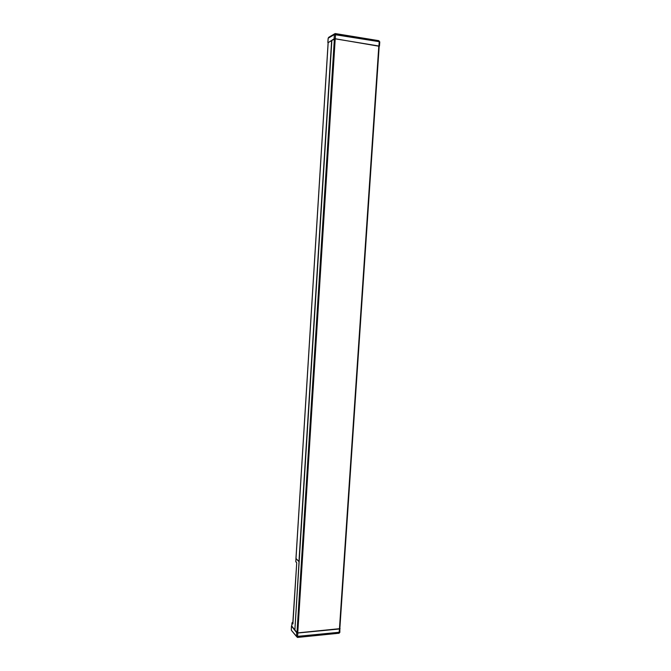 <?xml version="1.0" encoding="UTF-8"?>
<svg xmlns="http://www.w3.org/2000/svg" width="671" height="671" viewBox="0 0 671 671"><rect width="100%" height="100%" fill="white"/><g stroke="black" fill="none" stroke-linecap="round" stroke-linejoin="round"><path stroke-width="1.01" d="M331.826 40.47L328.178 42.583M299.123 561.728L295.995 558.473M298.947 561.736L331.642 40.445M328.127 42.508L295.945 558.566L299.157 561.803M299.14 561.82L294.871 629.868L299.04 561.828M328.186 42.432L295.794 561.77L296.632 562.675M292.984 623.745L291.969 623.024L291.784 626.077L294.77 629.876M338.629 633.273L297.463 637.442L296.481 636.469L339.794 632.216M291.482 630.438L297.463 637.442L297.849 633.005L296.716 632.719L291.524 626.102L291.759 625.632M339.853 628.324L339.853 632.367L338.905 633.357L339.551 628.97L297.849 633.005M335.55 33.609L378.78 40.671L379.216 41.677L334.368 34.582L335.508 33.558L335.324 38.775L334.099 38.826L328.111 42.709M379.182 46.274L335.324 38.775M340.105 628.685L339.551 628.97M331.868 40.419L335.215 38.834L379.199 46.064L339.836 628.66L297.756 632.887L296.976 632.694L294.871 629.868M296.565 562.575L295.802 561.568M292.908 623.887L296.725 562.902L292.732 623.98M293.026 622.042L292.086 622.906L292.917 623.795M292.086 622.906L293.026 622.009M291.315 629.473L291.466 630.413L296.481 636.469L296.716 632.719M291.466 625.942L291.289 629.792L291.524 626.102M379.685 42.005L379.216 41.677L378.939 45.838M334.099 38.826L334.368 34.582L328.169 38.213L328.723 37.299L328.161 38.423M327.909 42.39L328.169 38.213L327.834 42.483M294.879 630.019L331.868 40.31M296.976 632.694L334.376 38.868M297.756 632.887L335.215 38.834M339.451 628.853L378.821 45.896M295.886 561.87L295.945 558.566M292.137 622.671L291.734 625.959M334.888 33.667L378.78 40.671L379.769 41.912L379.484 46.073M334.829 33.701L328.723 37.299M339.836 628.66L379.199 46.064M294.846 629.935L331.826 40.361"/></g></svg>
